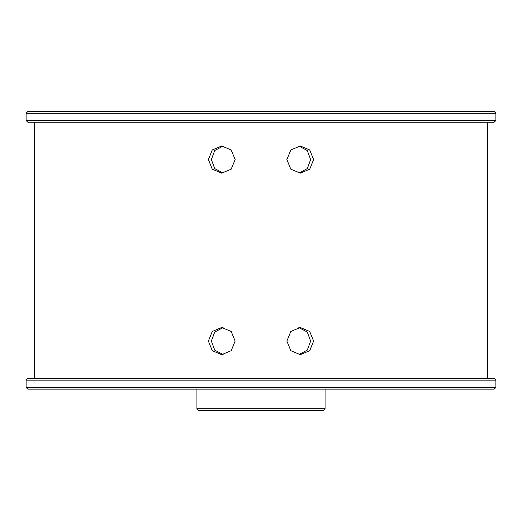 <?xml version="1.0" encoding="UTF-8"?>
<svg xmlns="http://www.w3.org/2000/svg" width="522" height="522" viewBox="0 0 522 522"><rect width="100%" height="100%" fill="white"/><g stroke="black" fill="none" stroke-linecap="round" stroke-linejoin="round"><path stroke-width="0.78" d="M313.611 159.569L309.729 149.964L300.307 145.984L290.819 149.958L286.859 159.569L290.819 169.174L300.307 173.147L309.729 169.167L313.611 159.569M298.819 146.069L307.269 150.512L310.636 159.569L307.301 168.58L298.923 173.05M313.611 341.081L309.729 331.477L300.307 327.496L290.819 331.47L286.859 341.081L290.819 350.686L300.307 354.66L309.729 350.686L313.611 341.081M298.819 327.581L307.269 332.025L310.636 341.081L307.301 350.092L298.923 354.568M235.141 159.569L231.187 149.964L221.693 145.984L212.271 149.958L208.389 159.569L212.271 169.174L221.693 173.147L231.187 169.167L235.141 159.569M223.175 173.063L214.738 168.626L211.364 159.569L214.712 150.538L223.096 146.082M235.141 341.081L231.187 331.477L221.693 327.496L212.271 331.47L208.389 341.081L212.271 350.686L221.693 354.66L231.187 350.686L235.141 341.081M223.175 354.575L214.738 350.138L211.364 341.081L214.712 332.051L223.096 327.594M325.062 408.772L323.353 410.481L198.647 410.481L196.938 408.772L325.062 408.772L325.062 389.125M495.9 120.484L494.19 122.194L27.81 122.194L26.1 120.484L495.9 120.484L495.9 113.228L26.1 113.228L27.81 111.519L494.19 111.519L495.9 113.228M27.81 378.45L494.19 378.45L495.9 380.16L26.1 380.16L27.81 378.45M495.9 387.422L494.19 389.125L27.81 389.125L26.1 387.422L495.9 387.422L495.9 380.16M487.359 378.45L487.359 122.194M34.641 378.45L34.641 122.194M26.1 387.422L26.1 380.16M196.938 408.772L196.938 389.125M26.1 120.484L26.1 113.228"/></g></svg>
